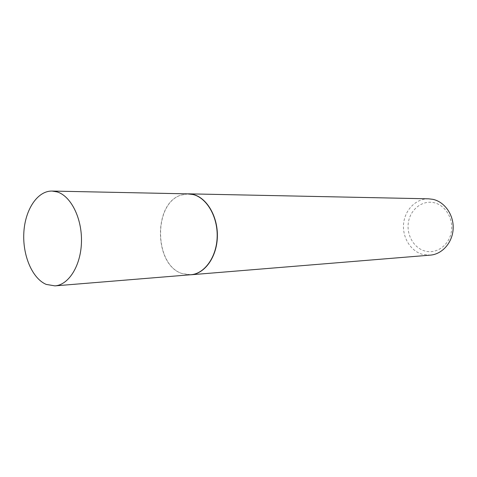 <?xml version="1.0" encoding="UTF-8"?>
<svg xmlns="http://www.w3.org/2000/svg" width="477" height="477" viewBox="0 0 477 477"><rect width="100%" height="100%" fill="white"/><g stroke="black" fill="none" stroke-linecap="round" stroke-linejoin="round"><path stroke-width="0.36" stroke-dasharray="2.38 1.79" d="M188.355 193.877L180.801 195.159C152.902 203.739 153.982 265.224 182.136 273.571L190.83 274.74M187.234 193.853L180.962 195.123C153.034 203.709 154.113 265.242 182.292 273.601L189.715 274.83M425.043 251.039C413.696 248.076 406.118 234.481 408.491 221.811C410.697 209.111 422.461 200.048 433.987 202.695C445.548 205.152 453.836 219.146 451.248 232.317C448.833 245.53 436.354 254.199 425.043 251.039M428.584 198.814C416.051 198.521 404.961 209.773 403.62 223.546C402.153 237.296 410.614 251.206 422.747 254.444L430.308 255.135"/><path stroke-width="0.72" d="M54.95 285.878L190.83 274.74C204.55 273.78 216.552 257.151 217.16 237.117C217.9 217.095 207.03 198.146 193.37 194.604L188.355 193.877L52.053 191.062C37.48 190.752 25.138 209.594 23.85 232.377C22.425 255.129 32.144 278.431 46.186 284.399L54.95 285.878C68.789 284.954 80.941 265.54 81.466 241.917C82.122 218.311 70.942 195.993 57.115 191.903L52.053 191.062M189.715 274.83L190.997 274.77C204.728 273.804 216.743 257.163 217.351 237.111C218.09 217.071 207.215 198.116 193.543 194.568L187.234 193.853M190.997 274.77L430.308 255.135C442.215 254.259 452.536 242.596 453.15 228.769C453.877 214.948 444.725 201.866 432.925 199.338L428.584 198.814L188.522 193.841"/></g></svg>
